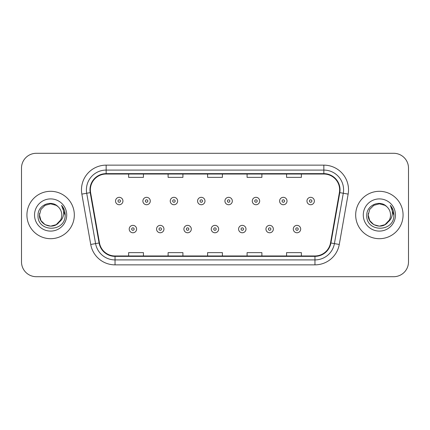 <?xml version="1.0" encoding="UTF-8"?>
<svg xmlns="http://www.w3.org/2000/svg" width="430" height="430" viewBox="0 0 430 430"><rect width="100%" height="100%" fill="white"/><g stroke="black" fill="none" stroke-linecap="round" stroke-linejoin="round"><path stroke-width="0.64" d="M26.929 215A23.693 23.693 0 0 0 50.622 238.693A23.693 23.693 0 0 0 74.32 215A23.693 23.693 0 0 0 50.622 191.307A23.693 23.693 0 0 0 26.929 215A23.693 23.693 0 0 0 50.622 238.693A23.693 23.693 0 0 0 74.32 215A23.693 23.693 0 0 0 50.622 191.307A23.693 23.693 0 0 0 26.929 215M355.68 215A23.693 23.693 0 0 0 379.378 238.693A23.693 23.693 0 0 0 403.071 215A23.693 23.693 0 0 0 379.378 191.307A23.693 23.693 0 0 0 355.68 215A23.693 23.693 0 0 0 379.378 238.693A23.693 23.693 0 0 0 403.071 215A23.693 23.693 0 0 0 379.378 191.307A23.693 23.693 0 0 0 355.68 215M90.359 189.823A15.797 15.797 0 0 1 106.156 174.032L323.844 174.032A15.797 15.797 0 0 1 339.399 192.57L330.519 242.918A15.797 15.797 0 0 1 314.964 255.968L115.036 255.968A15.797 15.797 0 0 1 99.481 242.918L90.601 192.57A15.797 15.797 0 0 1 90.359 189.823M89.967 189.823A16.189 16.189 0 0 0 90.214 192.635L99.088 242.988A16.189 16.189 0 0 0 115.036 256.366L314.964 256.366A16.189 16.189 0 0 0 330.912 242.988L339.786 192.635A16.189 16.189 0 0 0 323.844 173.634L106.156 173.634A16.189 16.189 0 0 0 89.967 189.823M81.85 194.113A24.682 24.682 0 0 1 106.156 165.142L323.844 165.142A24.682 24.682 0 0 1 348.149 194.113L339.27 244.46A24.682 24.682 0 0 1 314.964 264.858L115.036 264.858A24.682 24.682 0 0 1 90.73 244.46L81.85 194.113L86.709 193.253A19.742 19.742 0 0 1 106.156 170.081L323.844 170.081A19.742 19.742 0 0 1 343.29 193.253L334.411 243.606A19.742 19.742 0 0 1 314.964 259.919L115.036 259.919A19.742 19.742 0 0 1 95.589 243.606L86.709 193.253A19.742 19.742 0 0 1 86.414 189.823M408.5 168.108A14.808 14.808 0 0 0 393.692 153.295L36.308 153.295A14.808 14.808 0 0 0 21.5 168.108L21.5 261.892A14.808 14.808 0 0 0 36.308 276.705L393.692 276.705A14.808 14.808 0 0 0 408.5 261.892L408.5 168.108L408.5 261.892M207.593 174.032L207.593 177.37L222.407 177.37L222.407 174.032M168.108 174.032L168.108 177.37L182.917 177.37L182.917 174.032M128.618 174.032L128.618 177.37L143.426 177.37L143.426 174.032M247.083 174.032L247.083 177.37L261.892 177.37L261.892 174.032M286.573 174.032L286.573 177.37L301.382 177.37L301.382 174.032M222.407 255.968L222.407 252.63L207.593 252.63L207.593 255.968M182.917 255.968L182.917 252.63L168.108 252.63L168.108 255.968M143.426 255.968L143.426 252.63L128.618 252.63L128.618 255.968M261.892 255.968L261.892 252.63L247.083 252.63L247.083 255.968M301.382 255.968L301.382 252.63L286.573 252.63L286.573 255.968M21.5 168.108L21.5 261.892M393.692 153.295L36.308 153.295M36.308 276.705L393.692 276.705M122.937 201.03A3.703 3.703 0 0 1 119.239 204.734A3.703 3.703 0 0 1 115.536 201.03A3.703 3.703 0 0 1 119.239 197.327A3.703 3.703 0 0 1 122.937 201.03A3.703 3.703 0 0 0 119.239 197.327A3.703 3.703 0 0 0 115.536 201.03M129.21 229.066A3.703 3.703 0 0 1 132.913 225.368A3.703 3.703 0 0 1 136.611 229.066A3.703 3.703 0 0 1 132.913 232.77A3.703 3.703 0 0 1 129.21 229.066A3.703 3.703 0 0 0 132.913 232.77A3.703 3.703 0 0 0 136.611 229.066M150.285 201.03A3.703 3.703 0 0 1 146.582 204.734A3.703 3.703 0 0 1 142.884 201.03A3.703 3.703 0 0 1 146.582 197.327A3.703 3.703 0 0 1 150.285 201.03A3.703 3.703 0 0 0 146.582 197.327A3.703 3.703 0 0 0 142.884 201.03M177.633 201.03A3.703 3.703 0 0 1 173.93 204.734A3.703 3.703 0 0 1 170.226 201.03A3.703 3.703 0 0 1 173.93 197.327A3.703 3.703 0 0 1 177.633 201.03A3.703 3.703 0 0 0 173.93 197.327A3.703 3.703 0 0 0 170.226 201.03M204.981 201.03A3.703 3.703 0 0 1 201.278 204.734A3.703 3.703 0 0 1 197.574 201.03A3.703 3.703 0 0 1 201.278 197.327A3.703 3.703 0 0 1 204.981 201.03A3.703 3.703 0 0 0 201.278 197.327A3.703 3.703 0 0 0 197.574 201.03M232.324 201.03A3.703 3.703 0 0 1 228.626 204.734A3.703 3.703 0 0 1 224.922 201.03A3.703 3.703 0 0 1 228.626 197.327A3.703 3.703 0 0 1 232.324 201.03A3.703 3.703 0 0 0 228.626 197.327A3.703 3.703 0 0 0 224.922 201.03M156.558 229.066A3.703 3.703 0 0 1 160.256 225.368A3.703 3.703 0 0 1 163.959 229.066A3.703 3.703 0 0 1 160.256 232.77A3.703 3.703 0 0 1 156.558 229.066A3.703 3.703 0 0 0 160.256 232.77A3.703 3.703 0 0 0 163.959 229.066M183.9 229.066A3.703 3.703 0 0 1 187.604 225.368A3.703 3.703 0 0 1 191.307 229.066A3.703 3.703 0 0 1 187.604 232.77A3.703 3.703 0 0 1 183.9 229.066A3.703 3.703 0 0 0 187.604 232.77A3.703 3.703 0 0 0 191.307 229.066M211.248 229.066A3.703 3.703 0 0 1 214.952 225.368A3.703 3.703 0 0 1 218.655 229.066A3.703 3.703 0 0 1 214.952 232.77A3.703 3.703 0 0 1 211.248 229.066A3.703 3.703 0 0 0 214.952 232.77A3.703 3.703 0 0 0 218.655 229.066M56.201 224.664A11.159 11.159 0 0 0 61.78 215C61.716 211.635 60.436 208.824 57.932 206.567C51.073 199.391 37.904 205.309 38.023 215C36.77 232.227 64.699 232.678 65.15 215.838L65.177 215C65.134 211.34 63.914 208.125 61.522 205.357C63.344 208.346 63.984 211.56 63.447 215C62.941 217.892 61.544 220.251 59.254 222.073C60.915 220.009 61.753 217.65 61.78 215M60.539 220.122L56.201 224.664L50.622 226.158L45.042 224.664L40.958 220.579L39.463 215L40.958 220.579L45.042 224.664L50.622 226.158L56.201 224.664L58.948 222.434L56.201 224.664L50.622 226.158L45.042 224.664L40.958 220.579L39.463 215L40.958 220.579L45.042 224.664L50.622 226.158L56.201 224.664L59.12 222.235L56.201 224.664L50.622 226.158L45.042 224.664L40.958 220.579L39.463 215L40.958 220.579L45.042 224.664L50.622 226.158L56.201 224.664L60.539 220.122L59.233 222.1L60.539 220.122L56.201 224.664L50.622 226.158L45.042 224.664L40.958 220.579L39.463 215L40.958 220.579L45.042 224.664L50.622 226.158L56.201 224.664L60.539 220.122L58.948 222.434L56.201 224.664L50.622 226.158L45.042 224.664L40.958 220.579L39.463 215L40.958 209.421L45.042 205.336L50.622 203.841L56.201 205.336L57.932 206.567L56.201 205.336L50.622 203.841L45.042 205.336L40.958 209.421L39.463 215L40.958 209.421L45.042 205.336M39.587 213.35L39.463 215L40.958 209.421L45.042 205.336L50.622 203.841L56.201 205.336L57.932 206.567L56.201 205.336L50.622 203.841L45.042 205.336L40.958 209.421L39.463 215C38.893 224.89 52.89 230.109 58.948 222.434L59.254 222.073M34.529 215A16.093 16.093 0 0 0 50.622 231.093A16.093 16.093 0 0 0 66.72 215A16.093 16.093 0 0 0 50.622 198.907A16.093 16.093 0 0 0 34.529 215M61.63 205.481L65.172 215.425M384.957 224.664A11.159 11.159 0 0 0 390.537 215C390.472 211.635 389.188 208.824 386.688 206.567C379.824 199.391 366.656 205.309 366.779 215C365.521 232.227 393.45 232.678 393.907 215.838L393.928 215C393.885 211.34 392.671 208.125 390.273 205.357C392.096 208.346 392.735 211.56 392.198 215C391.692 217.892 390.295 220.251 388.005 222.073C389.666 220.009 390.51 217.65 390.537 215M373.799 224.664L379.378 226.158L384.957 224.664L387.871 222.235L384.957 224.664L379.378 226.158L373.799 224.664L369.714 220.579L368.22 215L369.714 220.579L373.799 224.664L379.378 226.158L384.957 224.664L389.29 220.122L388.005 222.073L389.29 220.122L384.957 224.664L379.378 226.158L373.799 224.664L369.714 220.579L368.22 215L369.714 209.421L373.799 205.336L379.378 203.841L384.957 205.336L386.688 206.567L384.957 205.336L379.378 203.841L373.799 205.336L369.714 209.421L368.22 215L369.714 209.421L373.799 205.336L379.378 203.841L384.957 205.336L386.688 206.567M387.871 222.235L384.957 224.664L379.378 226.158L373.799 224.664L369.714 220.579L368.22 215L369.714 220.579L373.799 224.664L379.378 226.158L384.957 224.664L387.871 222.235L385.162 224.546M388.005 222.073L387.699 222.434C381.641 230.109 367.645 224.89 368.22 215L369.714 220.579L373.799 224.664L379.378 226.158L384.957 224.664L389.29 220.122L384.957 224.664L379.378 226.158L373.799 224.664L369.714 220.579L368.22 215L368.338 213.35M363.28 215A16.093 16.093 0 0 0 379.378 231.093A16.093 16.093 0 0 0 395.471 215A16.093 16.093 0 0 0 379.378 198.907A16.093 16.093 0 0 0 363.28 215M390.381 205.481L393.923 215.425M259.672 201.03A3.703 3.703 0 0 1 255.968 204.734A3.703 3.703 0 0 1 252.27 201.03A3.703 3.703 0 0 1 255.968 197.327A3.703 3.703 0 0 1 259.672 201.03A3.703 3.703 0 0 0 255.968 197.327A3.703 3.703 0 0 0 252.27 201.03M287.02 201.03A3.703 3.703 0 0 1 283.316 204.734A3.703 3.703 0 0 1 279.613 201.03A3.703 3.703 0 0 1 283.316 197.327A3.703 3.703 0 0 1 287.02 201.03A3.703 3.703 0 0 0 283.316 197.327A3.703 3.703 0 0 0 279.613 201.03M314.368 201.03A3.703 3.703 0 0 1 310.664 204.734A3.703 3.703 0 0 1 306.961 201.03A3.703 3.703 0 0 1 310.664 197.327A3.703 3.703 0 0 1 314.368 201.03A3.703 3.703 0 0 0 310.664 197.327A3.703 3.703 0 0 0 306.961 201.03M238.596 229.066A3.703 3.703 0 0 1 242.3 225.368A3.703 3.703 0 0 1 245.998 229.066A3.703 3.703 0 0 1 242.3 232.77A3.703 3.703 0 0 1 238.596 229.066A3.703 3.703 0 0 0 242.3 232.77A3.703 3.703 0 0 0 245.998 229.066M265.944 229.066A3.703 3.703 0 0 1 269.642 225.368A3.703 3.703 0 0 1 273.346 229.066A3.703 3.703 0 0 1 269.642 232.77A3.703 3.703 0 0 1 265.944 229.066A3.703 3.703 0 0 0 269.642 232.77A3.703 3.703 0 0 0 273.346 229.066M293.287 229.066A3.703 3.703 0 0 1 296.99 225.368A3.703 3.703 0 0 1 300.694 229.066A3.703 3.703 0 0 1 296.99 232.77A3.703 3.703 0 0 1 293.287 229.066A3.703 3.703 0 0 0 296.99 232.77A3.703 3.703 0 0 0 300.694 229.066M323.844 165.142L323.844 173.634M86.709 193.253L90.214 192.635M115.036 264.858L115.036 256.366M314.964 256.366L314.964 264.858M330.912 242.988L339.27 244.46M90.73 244.46L99.088 242.988M339.786 192.635L348.149 194.113M106.156 165.142L106.156 173.634M118.003 201.03A1.236 1.236 0 0 0 119.239 202.267A1.236 1.236 0 0 0 120.47 201.03A1.236 1.236 0 0 0 119.239 199.794A1.236 1.236 0 0 0 118.003 201.03M134.144 229.066A1.236 1.236 0 0 0 132.913 227.835A1.236 1.236 0 0 0 131.677 229.066A1.236 1.236 0 0 0 132.913 230.303A1.236 1.236 0 0 0 134.144 229.066M145.351 201.03A1.236 1.236 0 0 0 146.582 202.267A1.236 1.236 0 0 0 147.818 201.03A1.236 1.236 0 0 0 146.582 199.794A1.236 1.236 0 0 0 145.351 201.03M172.699 201.03A1.236 1.236 0 0 0 173.93 202.267A1.236 1.236 0 0 0 175.166 201.03A1.236 1.236 0 0 0 173.93 199.794A1.236 1.236 0 0 0 172.699 201.03M200.041 201.03A1.236 1.236 0 0 0 201.278 202.267A1.236 1.236 0 0 0 202.514 201.03A1.236 1.236 0 0 0 201.278 199.794A1.236 1.236 0 0 0 200.041 201.03M227.389 201.03A1.236 1.236 0 0 0 228.626 202.267A1.236 1.236 0 0 0 229.856 201.03A1.236 1.236 0 0 0 228.626 199.794A1.236 1.236 0 0 0 227.389 201.03M161.492 229.066A1.236 1.236 0 0 0 160.256 227.835A1.236 1.236 0 0 0 159.025 229.066A1.236 1.236 0 0 0 160.256 230.303A1.236 1.236 0 0 0 161.492 229.066M188.84 229.066A1.236 1.236 0 0 0 187.604 227.835A1.236 1.236 0 0 0 186.367 229.066A1.236 1.236 0 0 0 187.604 230.303A1.236 1.236 0 0 0 188.84 229.066M216.182 229.066A1.236 1.236 0 0 0 214.952 227.835A1.236 1.236 0 0 0 213.715 229.066A1.236 1.236 0 0 0 214.952 230.303A1.236 1.236 0 0 0 216.182 229.066M254.737 201.03A1.236 1.236 0 0 0 255.968 202.267A1.236 1.236 0 0 0 257.204 201.03A1.236 1.236 0 0 0 255.968 199.794A1.236 1.236 0 0 0 254.737 201.03M282.085 201.03A1.236 1.236 0 0 0 283.316 202.267A1.236 1.236 0 0 0 284.552 201.03A1.236 1.236 0 0 0 283.316 199.794A1.236 1.236 0 0 0 282.085 201.03M309.428 201.03A1.236 1.236 0 0 0 310.664 202.267A1.236 1.236 0 0 0 311.9 201.03A1.236 1.236 0 0 0 310.664 199.794A1.236 1.236 0 0 0 309.428 201.03M243.53 229.066A1.236 1.236 0 0 0 242.3 227.835A1.236 1.236 0 0 0 241.063 229.066A1.236 1.236 0 0 0 242.3 230.303A1.236 1.236 0 0 0 243.53 229.066M270.878 229.066A1.236 1.236 0 0 0 269.642 227.835A1.236 1.236 0 0 0 268.411 229.066A1.236 1.236 0 0 0 269.642 230.303A1.236 1.236 0 0 0 270.878 229.066M298.226 229.066A1.236 1.236 0 0 0 296.99 227.835A1.236 1.236 0 0 0 295.754 229.066A1.236 1.236 0 0 0 296.99 230.303A1.236 1.236 0 0 0 298.226 229.066"/></g></svg>
